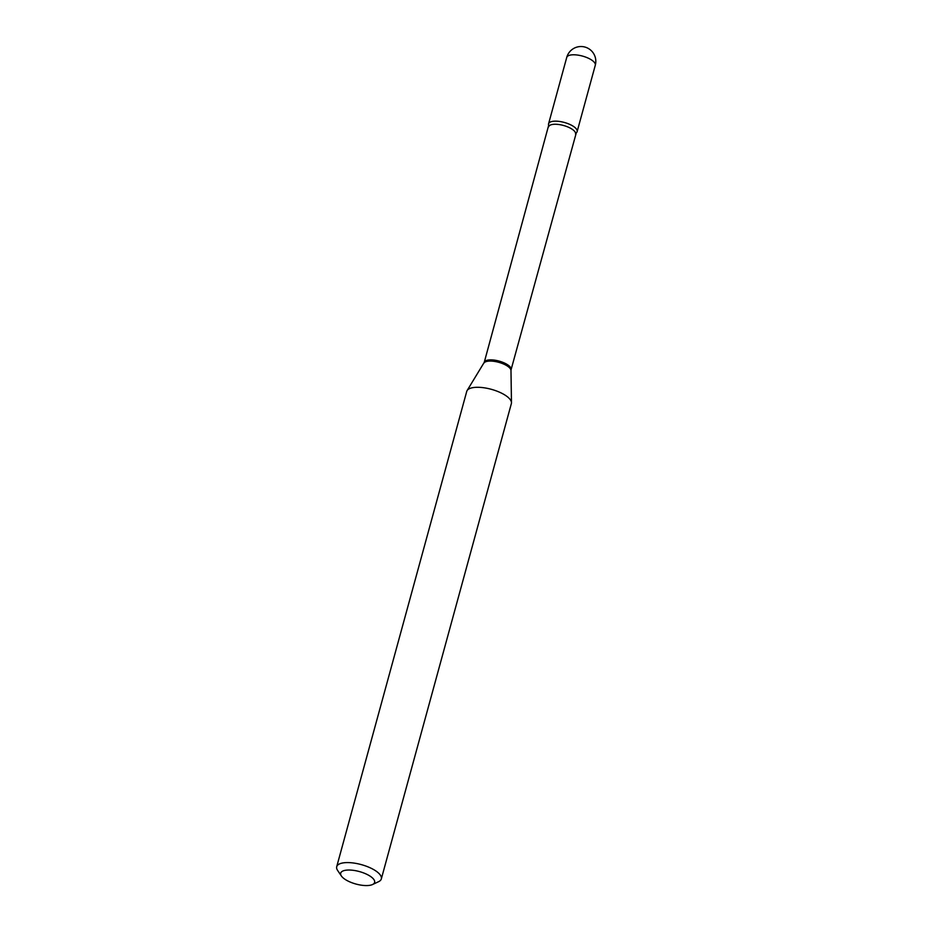 <?xml version="1.0" encoding="UTF-8"?>
<svg xmlns="http://www.w3.org/2000/svg" width="932" height="932" viewBox="0 0 932 932"><rect width="100%" height="100%" fill="white"/><g stroke="black" fill="none" stroke-linecap="round" stroke-linejoin="round"><path stroke-width="1.4" d="M548.68 125.272A14.807 5.452 -164.7 0 1 558.245 121.3A14.807 5.452 -164.7 0 1 573.168 126.204A14.807 5.452 -164.7 0 1 576.291 132.833A14.807 5.452 -164.7 0 0 577.129 131.61A14.807 5.452 -164.7 0 0 576.442 129.082A14.807 5.452 -164.7 0 0 561.227 121.743A14.807 5.452 -164.7 0 0 548.575 123.805A14.807 5.452 -164.7 0 0 548.68 125.272L484.244 362.35L467.095 390.578A23.125 8.516 -164.7 0 0 466.734 391.417L336.708 866.713A23.125 8.516 -164.7 0 0 337.64 870.465L341.403 876.01A17.58 6.466 -164.7 0 0 363.13 885.4A17.58 6.466 -164.7 0 0 372.544 884.526A17.58 6.466 -164.7 0 0 370.738 876.581A17.58 6.466 -164.7 0 0 352.18 870.197A17.58 6.466 -164.7 0 0 341.403 876.01M372.544 884.526L378.613 881.672A23.125 8.516 -164.7 0 0 381.328 878.923A23.125 8.516 -164.7 0 0 351.807 862.811A23.125 8.516 -164.7 0 0 336.708 866.713M381.328 878.923L511.353 403.614A23.125 8.516 -164.7 0 0 511.47 402.717A23.125 8.516 -164.7 0 0 481.832 387.514A23.125 8.516 -164.7 0 0 467.095 390.578M577.129 131.61L595.292 65.24A14.807 5.452 -164.7 0 0 594.604 62.7A14.807 5.452 -164.7 0 0 576.407 54.93A14.807 5.452 -164.7 0 0 566.738 57.423L548.575 123.805M576.291 132.833L511.086 369.689A13.91 5.126 -164.7 0 0 493.331 359.997A13.91 5.126 -164.7 0 0 484.244 362.35M511.086 369.689L510.981 370.482A14.108 5.196 -164.7 0 0 492.912 361.208A14.108 5.196 -164.7 0 0 483.929 363.072M575.533 134.08A13.91 5.126 -164.7 0 0 557.779 124.387A13.91 5.126 -164.7 0 0 548.692 126.74M595.292 65.24A14.807 14.807 0 0 0 582.5 46.6A14.807 14.807 0 0 0 566.738 57.423M510.981 370.482L511.47 402.717"/></g></svg>
